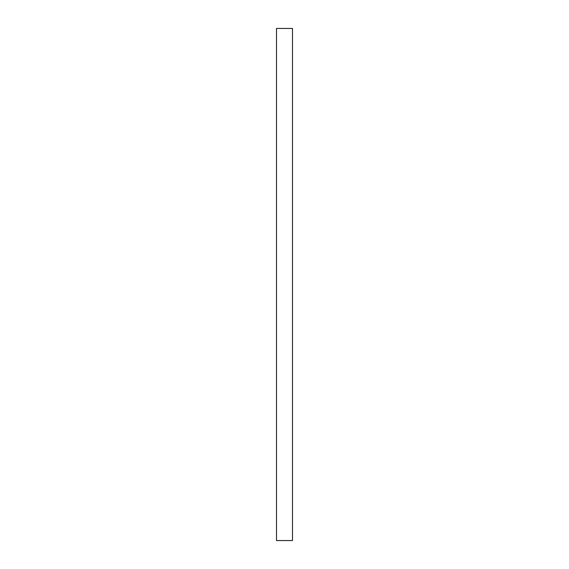 <?xml version="1.0" encoding="UTF-8"?>
<svg xmlns="http://www.w3.org/2000/svg" width="569" height="569" viewBox="0 0 569 569"><rect width="100%" height="100%" fill="white"/><g stroke="black" fill="none" stroke-linecap="round" stroke-linejoin="round"><path stroke-width="0.85" d="M276.498 540.55L276.498 28.45L292.502 28.45L292.502 540.55L276.498 540.55"/></g></svg>
